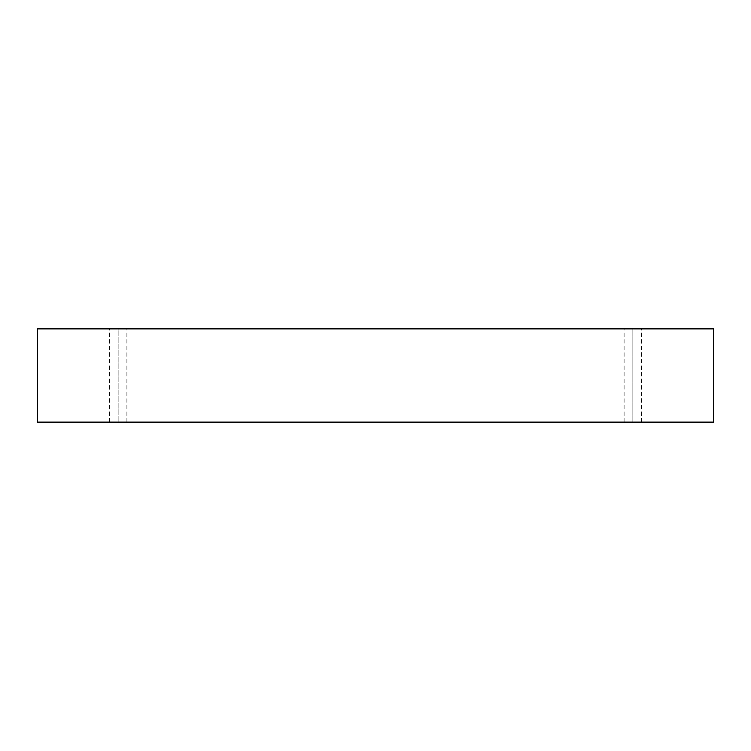 <?xml version="1.0" encoding="UTF-8"?>
<svg xmlns="http://www.w3.org/2000/svg" width="751" height="751" viewBox="0 0 751 751"><rect width="100%" height="100%" fill="white"/><g stroke="black" fill="none" stroke-linecap="round" stroke-linejoin="round"><path stroke-width="0.56" stroke-dasharray="3.75 2.82" d="M37.55 328.882L37.55 422.118L37.55 328.882L713.45 328.882L713.45 422.118L37.55 422.118L713.45 422.118L713.45 328.882L37.55 328.882M632.849 422.118L641.589 422.118L624.109 422.118L632.849 422.118L624.109 422.118L632.849 422.118L632.849 328.882L641.589 328.882L624.109 328.882L641.589 328.882L632.849 328.882L641.589 328.882L632.849 328.882L632.849 422.118M118.151 422.118L109.411 422.118L126.891 422.118L109.411 422.118L118.151 422.118L109.411 422.118L118.151 422.118L118.151 328.882L126.891 328.882L109.411 328.882L126.891 328.882L118.151 328.882L126.891 328.882L118.151 328.882L118.151 422.118M126.891 422.118L126.891 328.882M109.411 422.118L109.411 328.882M641.589 422.118L641.589 328.882M624.109 422.118L624.109 328.882"/><path stroke-width="1.13" d="M713.45 328.882L37.55 328.882L37.55 422.118L713.45 422.118L713.45 328.882L713.45 422.118L37.55 422.118L37.55 328.882L713.45 328.882"/></g></svg>
